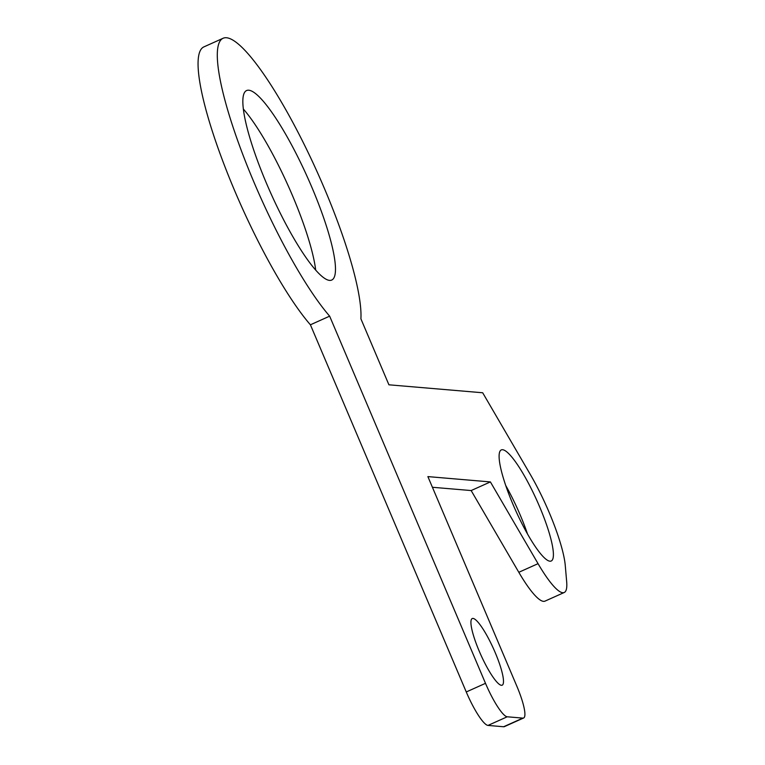 <?xml version="1.0" encoding="UTF-8"?>
<svg xmlns="http://www.w3.org/2000/svg" width="765" height="765" viewBox="0 0 765 765"><rect width="100%" height="100%" fill="white"/><g stroke="black" fill="none" stroke-linecap="round" stroke-linejoin="round"><path stroke-width="1.15" d="M223.141 38.25A161.186 31.03 65.8 0 0 243.519 156.366A161.186 31.03 65.8 0 0 329.648 316.155L485.498 683.327A35.821 6.895 65.8 0 0 507.233 716.786L522.858 718.115A35.821 6.895 65.8 0 0 523.614 718L504.374 726.635A35.821 6.895 65.8 0 1 503.619 726.75L487.994 725.421A35.821 6.895 65.8 0 1 466.258 691.962L310.408 324.8A161.186 31.03 65.8 0 1 224.279 165.001A161.186 31.03 65.8 0 1 203.901 46.885L223.141 38.25A161.186 31.03 65.8 0 1 305.398 146.89A161.186 31.03 65.8 0 1 360.898 318.814L388.916 384.805L482.686 392.77L530.336 474.51A71.642 13.789 -114.2 0 1 565.268 565.517L566.664 581.63A71.642 13.789 -114.2 0 1 564.235 592.493A71.642 13.789 -114.2 0 1 538.053 563.662L518.813 572.297A71.642 13.789 65.8 0 0 544.996 601.127L564.235 592.493M523.614 718A35.821 6.895 65.8 0 0 516.758 685.985L427.884 476.605L490.394 481.921L538.053 563.662M502.586 449.715A60.894 11.724 -114.2 0 1 538.264 503.619A60.894 11.724 -114.2 0 1 551.192 561.013A60.894 11.724 -114.2 0 1 515.562 510.265A60.894 11.724 -114.2 0 1 501.314 449.906A60.894 11.724 -114.2 0 1 502.586 449.715M329.524 280.392A103.877 19.995 -114.2 0 1 268.678 188.429A103.877 19.995 -114.2 0 1 246.617 90.538A103.877 19.995 -114.2 0 1 307.406 177.107A103.877 19.995 -114.2 0 1 331.704 280.057A103.877 19.995 -114.2 0 1 329.524 280.392M473.009 618.416A36.538 7.038 -114.2 0 1 494.41 650.757A36.538 7.038 -114.2 0 1 502.175 685.191A36.538 7.038 -114.2 0 1 480.793 654.744A36.538 7.038 -114.2 0 1 472.244 618.531A36.538 7.038 -114.2 0 1 473.009 618.416M527.534 534.056A60.894 11.724 65.8 0 0 505.732 485.507M432.407 487.267L471.154 490.556L490.394 481.921M471.154 490.556L518.813 572.297M243.394 109.099A103.877 19.995 -114.2 0 1 315.696 270.131M310.408 324.8L329.648 316.155M466.258 691.962L485.498 683.327M503.619 726.75L522.858 718.115M487.994 725.421L507.233 716.786"/></g></svg>

